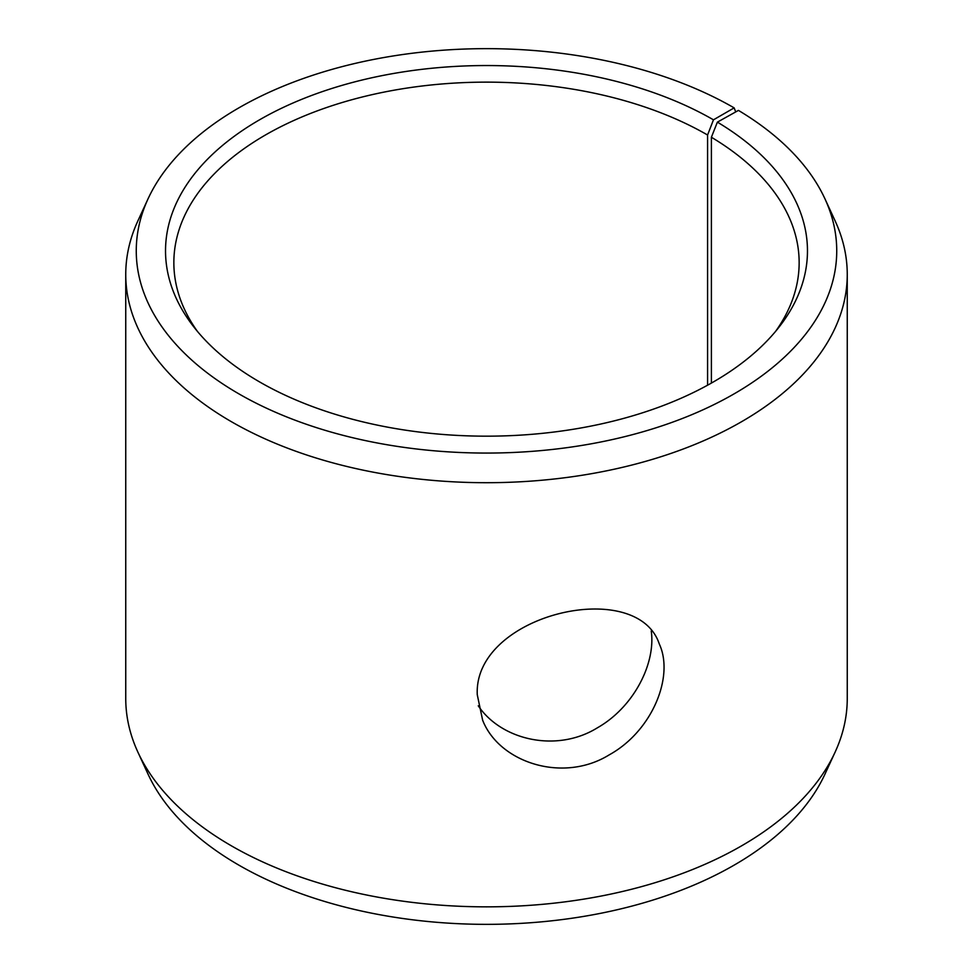 <?xml version="1.0" encoding="UTF-8"?>
<svg xmlns="http://www.w3.org/2000/svg" width="973" height="973" viewBox="0 0 973 973"><rect width="100%" height="100%" fill="white"/><g stroke="black" fill="none" stroke-linecap="round" stroke-linejoin="round"><path stroke-width="1.46" d="M713.464 119.825A320.981 185.32 180 0 0 304.476 98.224A320.981 185.32 180 0 0 193.493 326.514A320.981 185.32 180 0 0 486.5 436.172A320.981 185.32 180 0 0 779.507 326.514A320.981 185.32 180 0 0 717.393 122.136L738.446 110.399A350.244 202.214 180 0 1 824.946 198.82L835.089 220.822A360.752 208.271 180 0 1 847.252 274.422L847.252 698.578A360.752 208.271 180 0 1 835.089 752.178L824.946 774.18A350.244 202.214 180 0 1 486.5 924.35A350.244 202.214 180 0 1 148.054 774.18L137.911 752.178A360.752 208.271 180 0 1 125.748 698.578L125.748 274.422A360.752 208.271 180 0 1 137.911 220.822L148.054 198.82A350.244 202.214 180 0 1 395.597 55.583A350.244 202.214 180 0 1 734.153 107.881L713.464 119.825L707.578 135.004L707.578 385.211M835.089 752.178A360.752 208.271 180 0 1 486.5 906.848A360.752 208.271 180 0 1 137.911 752.178M824.946 198.82A350.244 202.214 180 0 1 486.5 453.065A350.244 202.214 180 0 1 148.054 198.82M735.71 111.919L734.153 107.881M847.252 274.422A360.752 208.271 180 0 1 486.5 482.705A360.752 208.271 180 0 1 125.748 274.422M717.393 122.136L711.397 137.254A312.649 180.504 180 0 1 799.149 262.637A312.649 180.504 180 0 1 775.554 331.428M197.446 331.428A312.649 180.504 180 0 1 173.851 262.637A312.649 180.504 180 0 1 366.857 95.877A312.649 180.504 180 0 1 707.578 135.004M711.397 137.254L711.397 383.082M478.266 705.814C501.521 740.331 556.86 752.968 597.422 727.792C633.91 707.079 655.887 663.306 651.241 631.003M477.269 694.71C473.401 614.474 636.731 576.223 659.268 643.907C674.484 676.454 652.19 731.185 609.183 754.878C562.966 783.447 499.21 762.625 482.632 720.19L477.269 694.71"/></g></svg>
